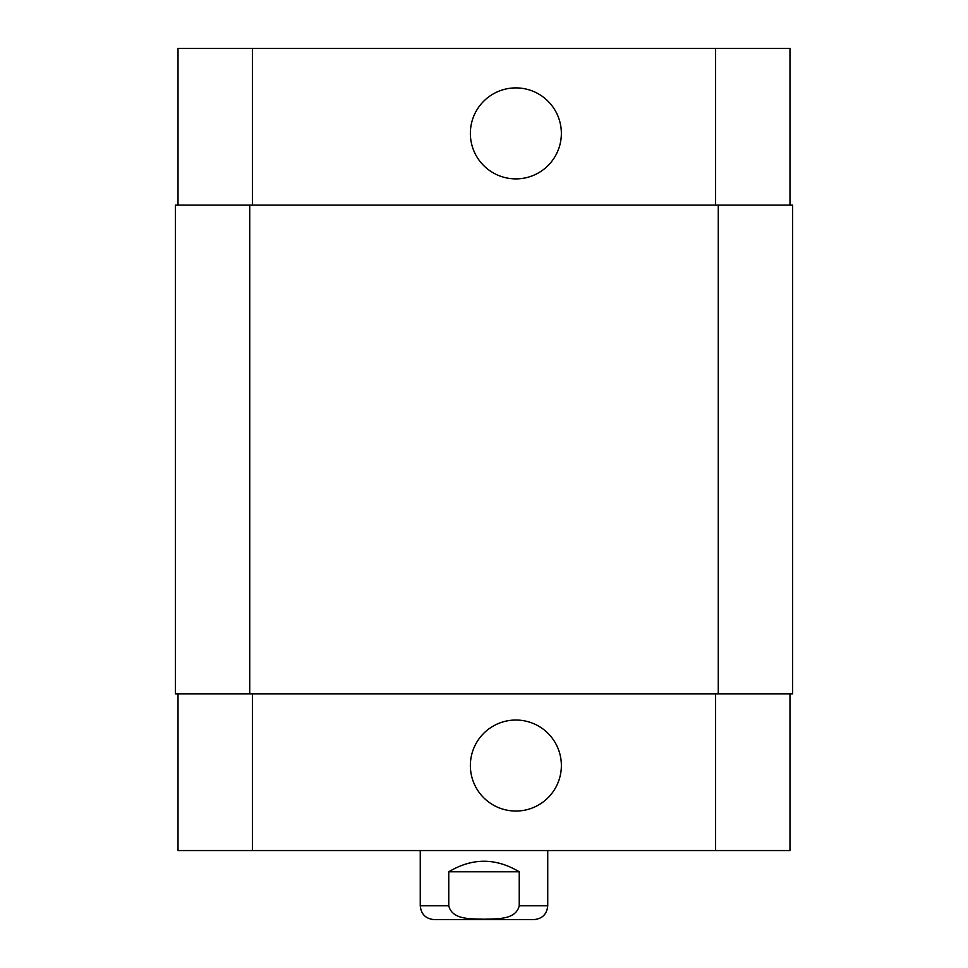 <?xml version="1.0" encoding="UTF-8"?>
<svg xmlns="http://www.w3.org/2000/svg" width="968" height="968" viewBox="0 0 968 968"><rect width="100%" height="100%" fill="white"/><g stroke="black" fill="none" stroke-linecap="round" stroke-linejoin="round"><path stroke-width="1.45" d="M484 919.6L517.202 919.6M519.235 871.793L519.235 905.794C515.569 920.471 496.015 918.584 484 919.225C471.985 918.584 452.431 920.471 448.765 905.794L448.765 871.793L519.235 871.793C495.749 857.745 472.251 857.745 448.765 871.793M547.743 850.545L547.743 905.794C546.932 914.179 542.322 918.777 533.937 919.6L434.063 919.6C425.678 918.777 421.068 914.179 420.257 905.794L448.765 905.794M470.363 133.39A45.508 45.508 0 0 1 538.619 93.993A45.508 45.508 0 0 1 538.619 172.8A45.508 45.508 0 0 1 470.363 133.39M470.363 765.543A45.508 45.508 0 0 1 538.619 726.133A45.508 45.508 0 0 1 538.619 804.952A45.508 45.508 0 0 1 470.363 765.543M789.985 205.107L789.985 48.4L178.015 48.4L178.015 205.107M789.985 693.826L789.985 850.545L178.015 850.545L178.015 693.826M718.268 693.826L792.635 693.826L792.635 205.107L175.365 205.107L175.365 693.826L718.268 693.826L718.268 205.107M547.743 905.794L519.235 905.794M252.394 693.826L252.394 850.545M715.606 693.826L715.606 850.545M252.394 205.107L252.394 48.4M715.606 205.107L715.606 48.4M249.732 205.107L249.732 693.826M420.257 850.545L420.257 905.794"/></g></svg>

